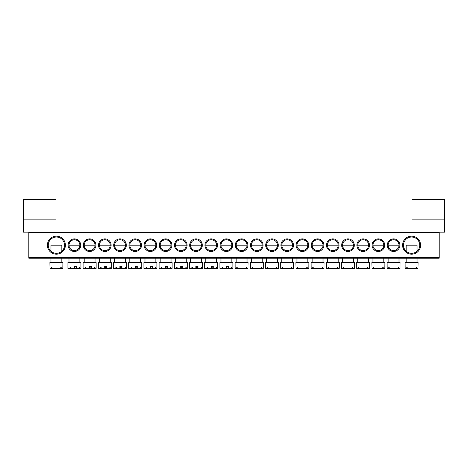 <?xml version="1.0" encoding="UTF-8"?>
<svg xmlns="http://www.w3.org/2000/svg" width="468" height="468" viewBox="0 0 468 468"><rect width="100%" height="100%" fill="white"/><g stroke="black" fill="none" stroke-linecap="round" stroke-linejoin="round"><path stroke-width="0.7" d="M23.4 219.129L23.4 232.157L55.967 232.157L55.967 199.59L23.4 199.59L23.4 219.129L55.967 219.129M47.391 245.179A9.009 9.009 0 0 1 56.4 236.17A9.009 9.009 0 0 1 65.409 245.179A9.009 9.009 0 0 1 56.4 254.194A9.009 9.009 0 0 1 47.391 245.179M64.543 245.179A8.143 8.143 0 0 0 56.4 237.042A8.143 8.143 0 0 0 48.257 245.179A8.143 8.143 0 0 0 56.4 253.323A8.143 8.143 0 0 0 64.543 245.179M402.591 245.179A9.009 9.009 0 0 1 411.6 236.17A9.009 9.009 0 0 1 420.609 245.179A9.009 9.009 0 0 1 411.6 254.194A9.009 9.009 0 0 1 402.591 245.179M419.743 245.179A8.143 8.143 0 0 0 411.6 237.042A8.143 8.143 0 0 0 403.457 245.179A8.143 8.143 0 0 0 411.6 253.323A8.143 8.143 0 0 0 419.743 245.179M387.282 245.179A6.295 6.295 0 0 1 393.576 238.885A6.295 6.295 0 0 1 399.877 245.179A6.295 6.295 0 0 1 393.576 251.48A6.295 6.295 0 0 1 387.282 245.179M399.005 245.179A5.429 5.429 0 0 0 393.576 239.756A5.429 5.429 0 0 0 388.153 245.179A5.429 5.429 0 0 0 393.576 250.608A5.429 5.429 0 0 0 399.005 245.179L388.153 245.179M372.083 245.179A6.295 6.295 0 0 1 378.378 238.885A6.295 6.295 0 0 1 384.678 245.179A6.295 6.295 0 0 1 378.378 251.48A6.295 6.295 0 0 1 372.083 245.179M383.807 245.179A5.429 5.429 0 0 0 378.378 239.756A5.429 5.429 0 0 0 372.955 245.179A5.429 5.429 0 0 0 378.378 250.608A5.429 5.429 0 0 0 383.807 245.179L372.955 245.179M356.885 245.179A6.295 6.295 0 0 1 363.18 238.885A6.295 6.295 0 0 1 369.48 245.179A6.295 6.295 0 0 1 363.18 251.48A6.295 6.295 0 0 1 356.885 245.179M368.608 245.179A5.429 5.429 0 0 0 363.18 239.756A5.429 5.429 0 0 0 357.757 245.179A5.429 5.429 0 0 0 363.18 250.608A5.429 5.429 0 0 0 368.608 245.179L357.757 245.179M341.687 245.179A6.295 6.295 0 0 1 347.987 238.885A6.295 6.295 0 0 1 354.282 245.179A6.295 6.295 0 0 1 347.987 251.48A6.295 6.295 0 0 1 341.687 245.179M353.41 245.179A5.429 5.429 0 0 0 347.987 239.756A5.429 5.429 0 0 0 342.558 245.179A5.429 5.429 0 0 0 347.987 250.608A5.429 5.429 0 0 0 353.41 245.179L342.558 245.179M326.488 245.179A6.295 6.295 0 0 1 332.789 238.885A6.295 6.295 0 0 1 339.084 245.179A6.295 6.295 0 0 1 332.789 251.48A6.295 6.295 0 0 1 326.488 245.179M338.212 245.179A5.429 5.429 0 0 0 332.789 239.756A5.429 5.429 0 0 0 327.36 245.179A5.429 5.429 0 0 0 332.789 250.608A5.429 5.429 0 0 0 338.212 245.179L327.36 245.179M311.29 245.179A6.295 6.295 0 0 1 317.591 238.885A6.295 6.295 0 0 1 323.885 245.179A6.295 6.295 0 0 1 317.591 251.48A6.295 6.295 0 0 1 311.29 245.179M323.014 245.179A5.429 5.429 0 0 0 317.591 239.756A5.429 5.429 0 0 0 312.162 245.179A5.429 5.429 0 0 0 317.591 250.608A5.429 5.429 0 0 0 323.014 245.179L312.162 245.179M296.092 245.179A6.295 6.295 0 0 1 302.392 238.885A6.295 6.295 0 0 1 308.687 245.179A6.295 6.295 0 0 1 302.392 251.48A6.295 6.295 0 0 1 296.092 245.179M307.821 245.179A5.429 5.429 0 0 0 302.392 239.756A5.429 5.429 0 0 0 296.964 245.179A5.429 5.429 0 0 0 302.392 250.608A5.429 5.429 0 0 0 307.821 245.179L296.964 245.179M280.894 245.179A6.295 6.295 0 0 1 287.194 238.885A6.295 6.295 0 0 1 293.489 245.179A6.295 6.295 0 0 1 287.194 251.48A6.295 6.295 0 0 1 280.894 245.179M292.623 245.179A5.429 5.429 0 0 0 287.194 239.756A5.429 5.429 0 0 0 281.765 245.179A5.429 5.429 0 0 0 287.194 250.608A5.429 5.429 0 0 0 292.623 245.179L281.765 245.179M265.701 245.179A6.295 6.295 0 0 1 271.996 238.885A6.295 6.295 0 0 1 278.29 245.179A6.295 6.295 0 0 1 271.996 251.48A6.295 6.295 0 0 1 265.701 245.179M277.425 245.179A5.429 5.429 0 0 0 271.996 239.756A5.429 5.429 0 0 0 266.567 245.179A5.429 5.429 0 0 0 271.996 250.608A5.429 5.429 0 0 0 277.425 245.179L266.567 245.179M250.503 245.179A6.295 6.295 0 0 1 256.797 238.885A6.295 6.295 0 0 1 263.092 245.179A6.295 6.295 0 0 1 256.797 251.48A6.295 6.295 0 0 1 250.503 245.179M262.226 245.179A5.429 5.429 0 0 0 256.797 239.756A5.429 5.429 0 0 0 251.369 245.179A5.429 5.429 0 0 0 256.797 250.608A5.429 5.429 0 0 0 262.226 245.179L251.369 245.179M235.305 245.179A6.295 6.295 0 0 1 241.599 238.885A6.295 6.295 0 0 1 247.894 245.179A6.295 6.295 0 0 1 241.599 251.48A6.295 6.295 0 0 1 235.305 245.179M247.028 245.179A5.429 5.429 0 0 0 241.599 239.756A5.429 5.429 0 0 0 236.17 245.179A5.429 5.429 0 0 0 241.599 250.608A5.429 5.429 0 0 0 247.028 245.179L236.17 245.179M68.123 245.179A6.295 6.295 0 0 1 74.424 238.885A6.295 6.295 0 0 1 80.718 245.179A6.295 6.295 0 0 1 74.424 251.48A6.295 6.295 0 0 1 68.123 245.179M79.847 245.179A5.429 5.429 0 0 0 74.424 239.756A5.429 5.429 0 0 0 68.995 245.179A5.429 5.429 0 0 0 74.424 250.608A5.429 5.429 0 0 0 79.847 245.179L68.995 245.179M83.322 245.179A6.295 6.295 0 0 1 89.622 238.885A6.295 6.295 0 0 1 95.917 245.179A6.295 6.295 0 0 1 89.622 251.48A6.295 6.295 0 0 1 83.322 245.179M95.045 245.179A5.429 5.429 0 0 0 89.622 239.756A5.429 5.429 0 0 0 84.193 245.179A5.429 5.429 0 0 0 89.622 250.608A5.429 5.429 0 0 0 95.045 245.179L84.193 245.179M98.52 245.179A6.295 6.295 0 0 1 104.82 238.885A6.295 6.295 0 0 1 111.115 245.179A6.295 6.295 0 0 1 104.82 251.48A6.295 6.295 0 0 1 98.52 245.179M110.243 245.179A5.429 5.429 0 0 0 104.82 239.756A5.429 5.429 0 0 0 99.391 245.179A5.429 5.429 0 0 0 104.82 250.608A5.429 5.429 0 0 0 110.243 245.179L99.391 245.179M113.718 245.179A6.295 6.295 0 0 1 120.013 238.885A6.295 6.295 0 0 1 126.313 245.179A6.295 6.295 0 0 1 120.013 251.48A6.295 6.295 0 0 1 113.718 245.179M125.442 245.179A5.429 5.429 0 0 0 120.013 239.756A5.429 5.429 0 0 0 114.59 245.179A5.429 5.429 0 0 0 120.013 250.608A5.429 5.429 0 0 0 125.442 245.179L114.59 245.179M128.916 245.179A6.295 6.295 0 0 1 135.211 238.885A6.295 6.295 0 0 1 141.511 245.179A6.295 6.295 0 0 1 135.211 251.48A6.295 6.295 0 0 1 128.916 245.179M140.64 245.179A5.429 5.429 0 0 0 135.211 239.756A5.429 5.429 0 0 0 129.788 245.179A5.429 5.429 0 0 0 135.211 250.608A5.429 5.429 0 0 0 140.64 245.179L129.788 245.179M144.115 245.179A6.295 6.295 0 0 1 150.409 238.885A6.295 6.295 0 0 1 156.71 245.179A6.295 6.295 0 0 1 150.409 251.48A6.295 6.295 0 0 1 144.115 245.179M155.838 245.179A5.429 5.429 0 0 0 150.409 239.756A5.429 5.429 0 0 0 144.986 245.179A5.429 5.429 0 0 0 150.409 250.608A5.429 5.429 0 0 0 155.838 245.179L144.986 245.179M159.313 245.179A6.295 6.295 0 0 1 165.608 238.885A6.295 6.295 0 0 1 171.908 245.179A6.295 6.295 0 0 1 165.608 251.48A6.295 6.295 0 0 1 159.313 245.179M171.036 245.179A5.429 5.429 0 0 0 165.608 239.756A5.429 5.429 0 0 0 160.179 245.179A5.429 5.429 0 0 0 165.608 250.608A5.429 5.429 0 0 0 171.036 245.179L160.179 245.179M174.511 245.179A6.295 6.295 0 0 1 180.806 238.885A6.295 6.295 0 0 1 187.106 245.179A6.295 6.295 0 0 1 180.806 251.48A6.295 6.295 0 0 1 174.511 245.179M186.235 245.179A5.429 5.429 0 0 0 180.806 239.756A5.429 5.429 0 0 0 175.377 245.179A5.429 5.429 0 0 0 180.806 250.608A5.429 5.429 0 0 0 186.235 245.179L175.377 245.179M189.71 245.179A6.295 6.295 0 0 1 196.004 238.885A6.295 6.295 0 0 1 202.299 245.179A6.295 6.295 0 0 1 196.004 251.48A6.295 6.295 0 0 1 189.71 245.179M201.433 245.179A5.429 5.429 0 0 0 196.004 239.756A5.429 5.429 0 0 0 190.575 245.179A5.429 5.429 0 0 0 196.004 250.608A5.429 5.429 0 0 0 201.433 245.179L190.575 245.179M204.908 245.179A6.295 6.295 0 0 1 211.203 238.885A6.295 6.295 0 0 1 217.497 245.179A6.295 6.295 0 0 1 211.203 251.48A6.295 6.295 0 0 1 204.908 245.179M216.631 245.179A5.429 5.429 0 0 0 211.203 239.756A5.429 5.429 0 0 0 205.774 245.179A5.429 5.429 0 0 0 211.203 250.608A5.429 5.429 0 0 0 216.631 245.179L205.774 245.179M220.106 245.179A6.295 6.295 0 0 1 226.401 238.885A6.295 6.295 0 0 1 232.695 245.179A6.295 6.295 0 0 1 226.401 251.48A6.295 6.295 0 0 1 220.106 245.179M231.83 245.179A5.429 5.429 0 0 0 226.401 239.756A5.429 5.429 0 0 0 220.972 245.179A5.429 5.429 0 0 0 226.401 250.608A5.429 5.429 0 0 0 231.83 245.179L220.972 245.179M439.171 258.207L28.829 258.207L28.829 257.663L439.171 257.663L439.171 258.207M439.171 232.695L28.829 232.695L28.829 232.157L439.171 232.157L439.171 257.663M28.829 232.695L28.829 257.663M412.033 219.129L412.033 232.157L444.6 232.157L444.6 199.59L412.033 199.59L412.033 219.129L444.6 219.129M246.39 268.41L248.022 268.41L248.11 262.548L235.088 262.548L235.176 268.41L246.39 268.41L246.39 267.327L246.01 267.327L246.01 268.41M237.188 267.327L236.808 267.327L237.188 267.327L237.188 268.41M236.808 267.327L236.808 268.41M246.01 267.327L246.39 267.327M226.541 266.239L226.541 268.41L228.413 268.41L228.413 266.239L226.764 266.239M231.461 267.327L231.789 267.327L231.461 267.327L231.461 268.41L232.912 268.41L232.912 262.548L219.89 262.548L219.89 268.41L226.26 268.41L226.26 266.239M227.799 266.239L228.179 268.41M231.461 268.41L228.413 268.41M226.769 268.41L227.15 266.239M231.789 267.327L231.789 268.41M222.739 267.327L222.3 267.327L222.739 267.327L222.739 268.41M222.3 267.327L222.3 268.41M61.829 251.252L61.829 245.179L50.971 245.179L50.971 251.252M61.197 268.41L62.823 268.41L62.917 262.548L49.889 262.548L49.977 268.41L61.197 268.41L61.197 267.327L60.811 267.327L60.811 268.41M51.989 267.327L51.609 267.327L51.989 267.327L51.989 268.41M51.609 267.327L51.609 268.41M60.811 267.327L61.197 267.327M417.029 251.252L417.029 245.179L406.171 245.179L406.171 251.252M416.391 268.41L418.023 268.41L418.111 262.548L405.083 262.548L405.177 268.41L416.391 268.41L416.391 267.327L416.011 267.327L416.011 268.41M407.189 267.327L406.803 267.327L407.189 267.327L407.189 268.41M406.803 267.327L406.803 268.41M416.011 267.327L416.391 267.327M261.589 268.41L263.221 268.41L263.308 262.548L250.286 262.548L250.374 268.41L261.589 268.41L261.589 267.327L261.208 267.327L261.208 268.41M252.387 267.327L252 267.327L252.387 267.327L252.387 268.41M252 267.327L252 268.41M261.208 267.327L261.589 267.327M211.343 266.239L211.343 268.41L213.215 268.41L213.215 266.239L211.565 266.239M216.263 267.327L216.59 267.327L216.263 267.327L216.263 268.41L217.714 268.41L217.714 262.548L204.691 262.548L204.691 268.41L211.062 268.41L211.062 266.239M212.601 266.239L212.981 268.41M216.263 268.41L213.215 268.41M211.571 268.41L211.951 266.239M216.59 267.327L216.59 268.41M207.54 267.327L207.102 267.327L207.54 267.327L207.54 268.41M207.102 267.327L207.102 268.41M276.787 268.41L278.419 268.41L278.507 262.548L265.479 262.548L265.572 268.41L276.787 268.41L276.787 267.327L276.407 267.327L276.407 268.41M267.585 267.327L267.199 267.327L267.585 267.327L267.585 268.41M267.199 267.327L267.199 268.41M276.407 267.327L276.787 267.327M196.145 266.239L196.145 268.41L198.017 268.41L198.017 266.239L196.367 266.239M201.064 267.327L201.392 267.327L201.064 267.327L201.064 268.41L202.521 268.41L202.521 262.548L189.493 262.548L189.493 268.41L195.864 268.41L195.864 266.239M197.402 266.239L197.783 268.41M201.064 268.41L198.017 268.41M196.373 268.41L196.753 266.239M201.392 267.327L201.392 268.41M192.342 267.327L191.903 267.327L192.342 267.327L192.342 268.41M191.903 267.327L191.903 268.41M291.985 268.41L293.617 268.41L293.705 262.548L280.677 262.548L280.771 268.41L291.985 268.41L291.985 267.327L291.605 267.327L291.605 268.41M282.783 267.327L282.397 267.327L282.783 267.327L282.783 268.41M282.397 267.327L282.397 268.41M291.605 267.327L291.985 267.327M180.946 266.239L180.946 268.41L182.818 268.41L182.818 266.239L181.169 266.239M185.866 267.327L186.194 267.327L185.866 267.327L185.866 268.41L187.323 268.41L187.323 262.548L174.295 262.548L174.295 268.41L180.671 268.41L180.671 266.239M182.204 266.239L182.584 268.41M185.866 268.41L182.818 268.41M181.174 268.41L181.555 266.239M186.194 267.327L186.194 268.41M177.144 267.327L176.705 267.327L177.144 267.327L177.144 268.41M176.705 267.327L176.705 268.41M307.183 268.41L308.816 268.41L308.903 262.548L295.875 262.548L295.969 268.41L307.183 268.41L307.183 267.327L306.803 267.327L306.803 268.41M297.981 267.327L297.595 267.327L297.981 267.327L297.981 268.41M297.595 267.327L297.595 268.41M306.803 267.327L307.183 267.327M165.748 266.239L165.748 268.41L167.62 268.41L167.62 266.239L165.97 266.239M170.668 267.327L170.995 267.327L170.668 267.327L170.668 268.41L172.125 268.41L172.125 262.548L159.097 262.548L159.097 268.41L165.473 268.41L165.473 266.239M167.006 266.239L167.386 268.41M170.668 268.41L167.62 268.41M165.976 268.41L166.356 266.239M170.995 267.327L170.995 268.41M161.946 267.327L161.507 267.327L161.946 267.327L161.946 268.41M161.507 267.327L161.507 268.41M322.382 268.41L324.008 268.41L324.102 262.548L311.074 262.548L311.167 268.41L322.382 268.41L322.382 267.327L321.996 267.327L321.996 268.41M313.18 267.327L312.794 267.327L313.18 267.327L313.18 268.41M312.794 267.327L312.794 268.41M321.996 267.327L322.382 267.327M150.55 266.239L150.55 268.41L152.422 268.41L152.422 266.239L150.772 266.239M155.47 267.327L155.797 267.327L155.47 267.327L155.47 268.41L156.926 268.41L156.926 262.548L143.898 262.548L143.898 268.41L150.275 268.41L150.275 266.239M151.808 266.239L152.194 268.41M155.47 268.41L152.422 268.41M150.778 268.41L151.158 266.239M155.797 267.327L155.797 268.41M146.747 267.327L146.308 267.327L146.747 267.327L146.747 268.41M146.308 267.327L146.308 268.41M337.58 268.41L339.206 268.41L339.3 262.548L326.272 262.548L326.366 268.41L337.58 268.41L337.58 267.327L337.194 267.327L337.194 268.41M328.378 267.327L327.992 267.327L328.378 267.327L328.378 268.41M327.992 267.327L327.992 268.41M337.194 267.327L337.58 267.327M135.351 266.239L135.351 268.41L137.223 268.41L137.223 266.239L135.574 266.239M140.277 267.327L140.599 267.327L140.277 267.327L140.277 268.41L141.728 268.41L141.728 262.548L128.7 262.548L128.7 268.41L135.076 268.41L135.076 266.239M136.615 266.239L136.995 268.41M140.277 268.41L137.223 268.41M135.58 268.41L135.96 266.239M140.599 267.327L140.599 268.41M131.549 267.327L131.116 267.327L131.549 267.327L131.549 268.41M131.116 267.327L131.116 268.41M352.778 268.41L354.405 268.41L354.498 262.548L341.47 262.548L341.564 268.41L352.778 268.41L352.778 267.327L352.392 267.327L352.392 268.41M343.576 267.327L343.19 267.327L343.576 267.327L343.576 268.41M343.19 267.327L343.19 268.41M352.392 267.327L352.778 267.327M120.153 266.239L120.153 268.41L122.025 268.41L122.025 266.239L120.375 266.239M125.079 267.327L125.401 267.327L125.079 267.327L125.079 268.41L126.53 268.41L126.53 262.548L113.502 262.548L113.502 268.41L119.878 268.41L119.878 266.239M121.417 266.239L121.797 268.41M125.079 268.41L122.025 268.41M120.381 268.41L120.762 266.239M125.401 267.327L125.401 268.41M116.351 267.327L115.918 267.327L116.351 267.327L116.351 268.41M115.918 267.327L115.918 268.41M367.977 268.41L369.603 268.41L369.697 262.548L356.669 262.548L356.762 268.41L367.977 268.41L367.977 267.327L367.591 267.327L367.591 268.41M358.775 267.327L358.389 267.327L358.775 267.327L358.775 268.41M358.389 267.327L358.389 268.41M367.591 267.327L367.977 267.327M104.955 266.239L104.955 268.41L106.827 268.41L106.827 266.239L105.177 266.239M109.881 267.327L110.202 267.327L109.881 267.327L109.881 268.41L111.331 268.41L111.331 262.548L98.303 262.548L98.303 268.41L104.68 268.41L104.68 266.239M106.218 266.239L106.599 268.41M109.881 268.41L106.827 268.41M105.189 268.41L105.569 266.239M110.202 267.327L110.202 268.41M101.152 267.327L100.719 267.327L101.152 267.327L101.152 268.41M100.719 267.327L100.719 268.41M383.175 268.41L384.801 268.41L384.895 262.548L371.867 262.548L371.961 268.41L383.175 268.41L383.175 267.327L382.789 267.327L382.789 268.41M373.973 267.327L373.587 267.327L373.973 267.327L373.973 268.41M373.587 267.327L373.587 268.41M382.789 267.327L383.175 267.327M89.757 266.239L89.757 268.41L91.629 268.41L91.629 266.239L89.979 266.239M94.682 267.327L95.004 267.327L94.682 267.327L94.682 268.41L96.133 268.41L96.133 262.548L83.105 262.548L83.105 268.41L89.482 268.41L89.482 266.239M91.02 266.239L91.4 268.41M94.682 268.41L91.629 268.41M89.991 268.41L90.371 266.239M95.004 267.327L95.004 268.41M85.954 267.327L85.521 267.327L85.954 267.327L85.954 268.41M85.521 267.327L85.521 268.41M398.373 268.41L400 268.41L400.093 262.548L387.065 262.548L387.159 268.41L398.373 268.41L398.373 267.327L397.987 267.327L397.987 268.41M389.171 267.327L388.785 267.327L389.171 267.327L389.171 268.41M388.785 267.327L388.785 268.41M397.987 267.327L398.373 267.327M74.558 266.239L74.558 268.41L76.43 268.41L76.43 266.239L74.781 266.239M79.484 267.327L79.806 267.327L79.484 267.327L79.484 268.41L80.935 268.41L80.935 262.548L67.907 262.548L67.907 268.41L74.283 268.41L74.283 266.239M75.822 266.239L76.202 268.41M79.484 268.41L76.43 268.41M74.792 268.41L75.172 266.239M79.806 267.327L79.806 268.41M70.756 267.327L70.323 267.327L70.756 267.327L70.756 268.41M70.323 267.327L70.323 268.41M247.028 258.207L247.028 262.548M236.17 258.207L236.17 262.548M220.972 258.207L220.972 262.548M231.83 258.207L231.83 262.548M61.829 258.207L61.829 262.548M50.971 258.207L50.971 262.548M417.029 258.207L417.029 262.548M406.171 258.207L406.171 262.548M262.226 258.207L262.226 262.548M251.369 258.207L251.369 262.548M205.774 258.207L205.774 262.548M216.631 258.207L216.631 262.548M277.425 258.207L277.425 262.548M266.567 258.207L266.567 262.548M190.575 258.207L190.575 262.548M201.433 258.207L201.433 262.548M292.623 258.207L292.623 262.548M281.765 258.207L281.765 262.548M175.377 258.207L175.377 262.548M186.235 258.207L186.235 262.548M307.821 258.207L307.821 262.548M296.964 258.207L296.964 262.548M160.179 258.207L160.179 262.548M171.036 258.207L171.036 262.548M323.014 258.207L323.014 262.548M312.162 258.207L312.162 262.548M144.986 258.207L144.986 262.548M155.838 258.207L155.838 262.548M338.212 258.207L338.212 262.548M327.36 258.207L327.36 262.548M129.788 258.207L129.788 262.548M140.64 258.207L140.64 262.548M353.41 258.207L353.41 262.548M342.558 258.207L342.558 262.548M114.59 258.207L114.59 262.548M125.442 258.207L125.442 262.548M368.608 258.207L368.608 262.548M357.757 258.207L357.757 262.548M99.391 258.207L99.391 262.548M110.243 258.207L110.243 262.548M383.807 258.207L383.807 262.548M372.955 258.207L372.955 262.548M84.193 258.207L84.193 262.548M95.045 258.207L95.045 262.548M399.005 258.207L399.005 262.548M388.153 258.207L388.153 262.548M68.995 258.207L68.995 262.548M79.847 258.207L79.847 262.548"/></g></svg>
